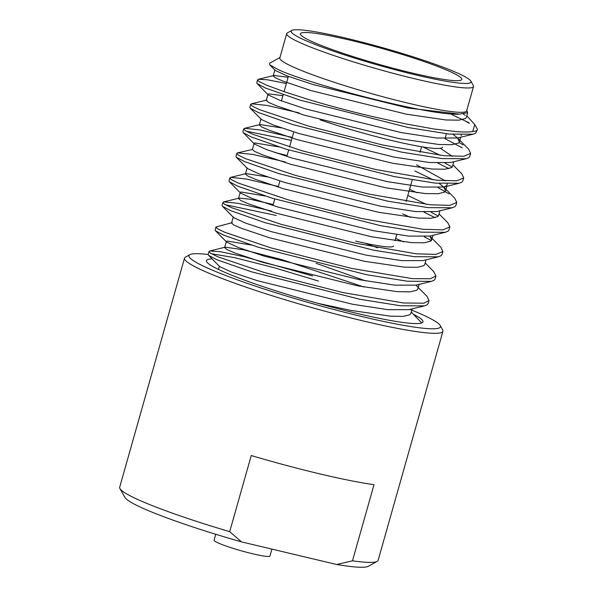 <?xml version="1.0" encoding="UTF-8"?>
<svg xmlns="http://www.w3.org/2000/svg" width="597" height="597" viewBox="0 0 597 597"><rect width="100%" height="100%" fill="white"/><g stroke="black" fill="none" stroke-linecap="round" stroke-linejoin="round"><path stroke-width="0.9" d="M271.911 549.113L269.956 556.023A29.037 2.791 -164.2 0 1 252.643 553.777A29.037 2.791 -164.2 0 1 214.077 540.218L215.756 534.27M355.655 241.076A63.513 6.104 15.8 0 0 393.52 245.994M415.311 74.812A93.46 8.985 15.8 0 0 470.846 81.088A93.46 8.985 15.8 0 0 464.302 76.356A93.46 8.985 15.8 0 0 369.162 44.006A93.46 8.985 15.8 0 0 291.836 30.432A93.46 8.985 15.8 0 0 297.903 36.835A93.46 8.985 15.8 0 0 415.311 74.812M291.836 30.432L287.381 32.895A97.087 9.328 15.8 0 0 286.702 33.633A97.087 9.328 15.8 0 0 293.687 39.544A97.087 9.328 15.8 0 0 415.654 78.991A97.087 9.328 15.8 0 0 473.54 86.505A97.087 9.328 15.8 0 0 473.346 85.52L470.846 81.088M415.915 285.112L427.042 296.396L429.012 300.515L428.168 303.492L427.139 304.806L424.46 305.88L400.468 305.754L359.827 299.261L251.33 271.777L216.741 259.673L208.577 255.344L208.174 254.486A130.661 12.559 15.8 0 0 189.898 254.658A130.661 12.559 15.8 0 0 198.383 263.605A130.661 12.559 15.8 0 0 362.536 316.701A130.661 12.559 15.8 0 0 440.176 325.477A130.661 12.559 15.8 0 0 431.027 318.858A130.661 12.559 15.8 0 0 410.02 309.425M189.898 254.658L185.451 257.12A134.288 12.903 15.8 0 0 184.51 258.15A134.288 12.903 15.8 0 0 194.174 266.314A134.288 12.903 15.8 0 0 362.879 320.88A134.288 12.903 15.8 0 0 442.937 331.275A134.288 12.903 15.8 0 0 442.675 329.902L440.176 325.477M433.683 271.56L435.952 275.986L435.109 278.963L434.079 280.284L431.4 281.359L407.408 281.224L366.767 274.732L258.27 247.255L223.681 235.143L215.517 230.815L215.114 229.957L215.957 226.979L232.211 222.651M435.952 275.986L430.25 278.754L412.311 278.635L351.64 268.419L270.642 247.8L224.524 232.166L217.39 228.651L215.957 226.979M429.012 300.515L423.863 303.201L403.296 302.97L342.738 292.523L263.896 272.381L217.584 256.695L210.368 253.121L209.017 251.509L209.89 250.949L221.047 251.807L244.449 256.777L312.567 275.911M211.398 253.755L234.337 257.606L273.986 267.665L318.485 281.068M451.825 114.579L465.473 121.072A112.512 10.813 -164.2 0 1 469.22 122.967M279.941 57.536L269.628 63.23L269.732 64.842L278.053 69.498C307.239 83.625 430.564 116.355 459.466 114.109L467.675 112.669L466.772 110.408M473.54 86.505L466.653 110.841A97.087 9.328 15.8 0 1 390.095 98.662A97.087 9.328 15.8 0 1 286.799 63.879A97.087 9.328 -164.2 0 1 279.814 57.969L286.702 33.633M463.451 114.131L465.182 115.348M466.802 115.766L474.794 124.594L472.682 131.474A112.512 10.813 15.8 0 0 477.316 129.81A112.512 10.813 15.8 0 0 477.093 128.668L474.794 124.594M439.041 213.875L447.862 222.815L449.832 226.935L448.989 229.912L447.959 231.233L445.28 232.3L421.288 232.173L380.647 225.681L272.15 198.204L237.561 186.092L229.397 181.764L228.994 180.906L229.838 177.928L230.711 177.369L246.173 178.996L278.336 186.488M449.832 226.935L442.952 229.852L423.161 229.293L361.961 218.592L288.179 199.831L238.404 183.115L231.181 179.54L229.838 177.928M424.228 236.77L431.347 240.576M429.795 236.061L440.922 247.345L442.892 251.464L442.049 254.441L441.019 255.755L438.34 256.829L414.348 256.695L373.707 250.203L265.21 222.726L230.621 210.622L222.457 206.293L222.054 205.435L222.897 202.45L223.771 201.898L237.942 203.286L271.404 211.002M442.892 251.464L436.011 254.374L416.221 253.822L355.021 243.121L281.239 224.353L231.464 207.644L224.36 204.137L222.897 202.45M477.316 129.81L475.719 133.124L473.048 134.198L449.048 134.071L408.408 127.579L299.91 100.095L265.322 87.99L257.158 83.662L256.755 82.804L257.598 79.826L258.471 79.267L267.575 79.797L286.351 83.528M472.682 131.474C470.481 132.041 465.526 132.138 457.809 131.758L434.228 129.049L405.52 123.848L373.013 116.684C349.439 111.109 327.932 105.385 308.485 99.505L283.941 91.617L266.165 85.013L258.941 81.431L257.598 79.826M445.011 138.676L462.182 147.832M459.108 142.474L463.026 144.855M453.183 134.459L457.556 137.959L468.682 149.235L470.652 153.354L469.809 156.332L468.779 157.653L466.1 158.727L442.108 158.593L401.468 152.101L292.97 124.624L258.382 112.52L250.218 108.191L249.815 107.326L250.658 104.348L251.531 103.796L266.993 105.423L299.157 112.908M470.652 153.354L463.772 156.272L443.981 155.713L382.781 145.019L309 126.251L259.225 109.542L252.001 105.96L250.658 104.348M437.944 163.145L448.944 168.645M445.049 163.19L452.168 166.996M452.922 164.817L461.742 173.764L463.712 177.884L462.869 180.861L461.839 182.182L459.16 183.249L435.168 183.122L394.527 176.63L286.03 149.146L251.441 137.041L243.278 132.713L242.875 131.855L243.718 128.877L244.591 128.318L260.053 129.945L292.217 137.429M463.712 177.884L456.832 180.801L437.041 180.242L375.841 169.541L302.06 150.78L252.285 134.064L245.061 130.482L243.718 128.877M246.098 131.124L291.381 140.407M438.108 187.712L449.145 193.906M439.302 183.51L443.675 187.01L454.802 198.286L456.772 202.413L455.929 205.383L454.899 206.704L452.22 207.778L428.228 207.644L387.587 201.152L279.09 173.675L244.501 161.571L236.337 157.242L235.934 156.377L236.778 153.399L237.651 152.847L253.113 154.474L285.276 161.959M456.772 202.413L449.892 205.323L430.101 204.771L368.901 194.07L295.119 175.302L245.345 158.593L238.121 155.011L236.778 153.399M424.064 212.196L435.064 217.696M431.168 212.241L438.288 216.047M225.278 204.704L276.239 215.472M365.08 243.21L377.588 247.83M465.473 121.072L469.123 123.303M241.524 541.897A127.027 12.209 -164.2 0 1 124.952 497.45L119.952 488.592A134.288 12.903 15.8 0 0 129.348 495.391A134.288 12.903 15.8 0 0 229.696 531.666L241.524 541.897L336.708 564.501L352.469 560.822A134.288 12.903 15.8 0 0 377.17 561.381A134.288 12.903 15.8 0 0 378.117 560.352L442.937 331.275M184.51 258.15L119.684 487.227A134.288 12.903 15.8 0 0 119.952 488.592M377.17 561.381L368.274 566.299A127.027 12.209 -164.2 0 1 336.708 564.501M352.469 560.822L374.013 484.697A134.288 12.903 15.8 0 1 251.24 455.541L229.696 531.666M212.084 258.897A112.512 10.813 15.8 0 0 206.443 260.605A112.512 10.813 15.8 0 0 311.806 301.649A112.512 10.813 15.8 0 0 422.967 321.865A112.512 10.813 15.8 0 0 413.661 314.395M320.096 119.825A83.841 8.059 15.8 0 0 442.593 147.205M306.462 38.872A83.841 8.059 15.8 0 0 395.669 68.909A83.841 8.059 15.8 0 0 461.772 79.423A83.841 8.059 15.8 0 0 455.742 74.326A83.841 8.059 15.8 0 0 366.536 44.282A83.841 8.059 15.8 0 0 300.433 33.768A83.841 8.059 15.8 0 0 306.462 38.872M411.281 311.977L421.691 322.955M459.466 114.109L408.064 108.042L312.865 84.475L286.926 75.841L275.224 70.416L274.933 69.782L273.195 75.909L273.896 75.483L288.127 77.252M461.205 134.937L461.153 135.72M473.048 134.198L457.66 137.974L436.504 138.004L401.124 132.564L305.925 108.997L279.986 100.363L268.284 94.938L267.993 94.304L268.687 93.878L282.918 95.647M440.362 148.325L452.369 156.369M466.1 158.727L450.72 162.503L429.564 162.533L394.184 157.093L298.985 133.527L273.045 124.892L261.344 119.467L250.218 108.191M416.49 164.809L445.429 180.891M447.325 183.988L446.355 185.973L443.78 187.025L422.624 187.062L387.244 181.622L292.045 158.056L266.105 149.414L254.404 143.996L243.278 132.713M443.713 187.048L445.541 190.906L444.623 192.107L438.041 193.749L425.131 193.555L385.505 187.749L290.314 164.182L262.165 154.713L254.62 151.422L252.374 149.489L254.113 143.355L254.807 142.929L279.12 146.944M409.549 189.339L417.325 192.816M452.22 207.778L436.84 211.554L415.684 211.584L380.304 206.144L285.105 182.578L259.165 173.943L247.464 168.518L236.337 157.242M402.609 213.86L410.385 217.345M445.28 232.3L429.9 236.076L408.744 236.113L373.364 230.673L278.165 207.107L252.225 198.473L240.524 193.047L229.397 181.764M429.833 236.099L431.661 239.957L430.743 241.158L424.161 242.8L411.251 242.606L371.625 236.8L276.433 213.233L248.285 203.764L240.74 200.48L238.494 198.54L240.233 192.413L240.927 191.98L265.24 195.995M395.669 238.39L403.445 241.867M438.34 256.829L422.96 260.605L401.803 260.635L366.424 255.195L271.225 231.629L245.285 222.994L233.584 217.569L222.457 206.293M431.4 281.359L416.019 285.135L394.863 285.165L359.484 279.724L264.284 256.158L238.345 247.524L226.644 242.098L215.517 230.815M419.087 284.381L417.781 289.008L416.863 290.209L410.281 291.851L397.371 291.657L357.745 285.859L262.553 262.284L234.405 252.815L226.86 249.531L224.614 247.591L226.353 241.464L227.047 241.031L251.359 245.046M316.059 263.314L365.76 280.911M424.46 305.88L409.079 309.656L387.923 309.686L352.543 304.246L257.344 280.68L231.405 272.045L219.703 266.62L208.577 255.344M467.675 112.669L466.361 117.325L465.444 118.527L458.862 120.169L445.952 119.975L406.326 114.176L311.134 90.602L282.985 81.132L275.441 77.849L273.195 75.909M457.593 137.989L459.421 141.855L458.503 143.056L451.922 144.698L439.011 144.504L399.386 138.698L304.194 115.131L276.045 105.662L268.501 102.371L266.255 100.438L267.993 94.304M422.93 146.952L440.205 155.317M453.787 161.75L452.481 166.376L451.563 167.578L444.981 169.22L432.071 169.026L392.445 163.227L297.254 139.661L269.105 130.183L261.561 126.9L259.314 124.967L260.016 124.534L281.508 127.885M414.758 170.943L433.265 179.839M252.374 149.489L237.651 152.839M274.568 152.414L287.112 155.466M407.818 195.465L426.325 204.368M439.907 210.801L438.601 215.427L437.683 216.636L431.101 218.271L418.191 218.077L378.565 212.278L283.374 188.712L255.225 179.242L247.68 175.951L245.434 174.018L246.136 173.585L267.628 176.943M238.494 198.54L239.196 198.114L250.031 199.211L273.232 204.525M426.027 259.852L424.721 264.486L423.803 265.687L417.221 267.322L404.311 267.135L364.685 261.329L269.493 237.763L241.345 228.293L233.8 225.002L231.554 223.069L233.293 216.935M224.614 247.591L225.315 247.165L243.651 249.807L282.112 259.695L364.021 287.045M412.146 308.903L410.84 313.537L409.923 314.738L403.341 316.38L390.431 316.186L350.805 310.38L317.723 303.306M394.99 240.785L396.729 234.658M406.117 201.458L412.221 179.906M419.997 152.407L421.601 146.735M208.174 254.486L209.017 251.509M445.026 138.623L446.392 133.78M281.433 100.9L283.209 94.632M284.053 91.654L288.373 76.371M272.963 205.48L274.792 199.025M278.172 187.085L279.903 180.951M286.844 156.429L288.672 149.974M289.515 146.996L293.784 131.9M257.158 83.662L268.284 94.938M459.16 183.249L443.78 187.025M275.224 70.416L269.732 64.842M460.727 137.22L459.421 141.855M261.053 118.833L259.314 124.967M446.847 186.271L445.541 190.906M247.173 167.884L245.434 174.018M432.967 235.322L431.661 239.957M219.338 266.247L218.442 269.411M273.851 75.491L258.471 79.267M266.911 100.02L251.531 103.788M259.971 124.542L244.591 128.318M246.091 173.6L230.711 177.369M239.151 198.122L223.771 201.898M425.161 262.926L433.982 271.866M225.27 247.173L209.89 250.949"/></g></svg>
